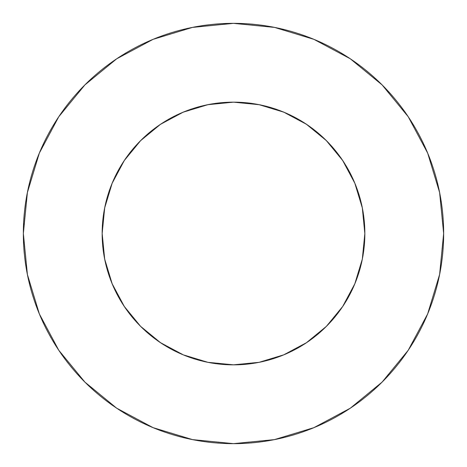 <?xml version="1.0" encoding="UTF-8"?>
<svg xmlns="http://www.w3.org/2000/svg" width="467" height="467" viewBox="0 0 467 467"><rect width="100%" height="100%" fill="white"/><g stroke="black" fill="none" stroke-linecap="round" stroke-linejoin="round"><path stroke-width="0.7" d="M102.156 233.5A131.344 131.344 0 0 1 233.5 102.156A131.344 131.344 0 0 1 364.844 233.5A131.344 131.344 0 0 1 233.5 364.844A131.344 131.344 0 0 1 102.156 233.5L104.678 259.127L112.156 283.761L124.292 306.469L140.625 326.375L160.531 342.708L183.239 354.844L207.873 362.322L233.5 364.844L259.127 362.322L283.761 354.844L306.469 342.708L326.375 326.375L342.708 306.469L354.844 283.761L362.322 259.127L364.844 233.5L362.322 207.873L354.844 183.239L342.708 160.531L326.375 140.625L306.469 124.292L283.761 112.156L259.127 104.678L233.5 102.156L207.873 104.678L183.239 112.156L160.531 124.292L140.625 140.625L124.292 160.531L112.156 183.239L104.678 207.873L102.156 233.5M23.35 233.5A210.15 210.15 0 0 1 233.5 23.35A210.15 210.15 0 0 1 443.65 233.5A210.15 210.15 0 0 1 233.5 443.65A210.15 210.15 0 0 1 23.35 233.5L27.39 274.497L39.345 313.923L58.766 350.256L84.901 382.099L116.744 408.234L153.077 427.655L192.503 439.61L233.5 443.65L274.497 439.61L313.923 427.655L350.256 408.234L382.099 382.099L408.234 350.256L427.655 313.923L439.61 274.497L443.65 233.5L439.61 192.503L427.655 153.077L408.234 116.744L382.099 84.901L350.256 58.766L313.923 39.345L274.497 27.39L233.5 23.35L192.503 27.39L153.077 39.345L116.744 58.766L84.901 84.901L58.766 116.744L39.345 153.077L27.39 192.503L23.35 233.5M408.234 116.744L382.099 84.901L350.308 58.807M116.744 58.766L84.901 84.901L58.807 116.692M58.766 350.256L84.901 382.099L116.692 408.193M350.256 408.234L382.099 382.099L408.193 350.308"/></g></svg>

